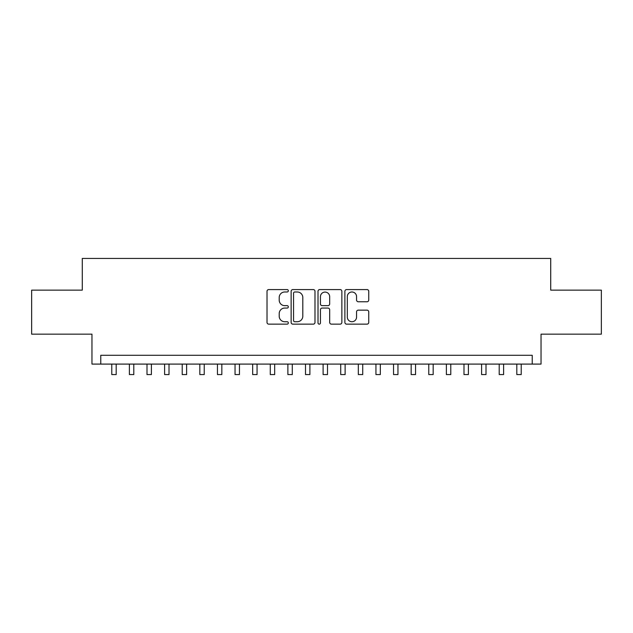 <?xml version="1.0" encoding="UTF-8"?>
<svg xmlns="http://www.w3.org/2000/svg" width="633" height="633" viewBox="0 0 633 633"><rect width="100%" height="100%" fill="white"/><g stroke="black" fill="none" stroke-linecap="round" stroke-linejoin="round"><path stroke-width="0.95" d="M288.324 290.784A1.211 1.211 0 0 0 287.113 289.574L268.748 289.574A1.725 1.725 0 0 0 267.015 291.299L267.015 322.419A1.725 1.725 0 0 0 268.748 324.143L287.113 324.143A1.211 1.211 0 0 0 288.324 322.933A1.211 1.211 0 0 0 287.113 321.722L284.739 321.722A5.531 5.531 0 0 1 279.208 316.191L279.208 313.596A5.531 5.531 0 0 1 284.739 308.065L287.113 308.065A1.211 1.211 0 0 0 288.324 306.855A1.211 1.211 0 0 0 287.113 305.652L284.739 305.652A5.531 5.531 0 0 1 279.208 300.113L279.208 297.526A5.531 5.531 0 0 1 284.739 291.995L287.113 291.995A1.211 1.211 0 0 0 288.324 290.784M367.021 301.759A1.725 1.725 0 0 0 368.746 300.034L368.746 291.299A1.725 1.725 0 0 0 367.021 289.574L346.623 289.574A1.725 1.725 0 0 0 344.89 291.299L344.89 322.419A1.725 1.725 0 0 0 346.623 324.143L367.021 324.143A1.725 1.725 0 0 0 368.746 322.419L368.746 311.871A1.725 1.725 0 0 0 367.021 310.146L358.286 310.146A1.725 1.725 0 0 0 356.561 311.871L356.561 317.101A4.621 4.621 0 0 1 351.932 321.722A4.621 4.621 0 0 1 347.311 317.101L347.311 296.616A4.621 4.621 0 0 1 351.932 291.995A4.621 4.621 0 0 1 356.561 296.616L356.561 300.034A1.725 1.725 0 0 0 358.286 301.759L367.021 301.759M532.226 364.094L541.033 364.094L541.033 334.153L601.35 334.153L601.35 290.128L550.718 290.128L550.718 258.43L82.282 258.43L82.282 290.128L31.65 290.128L31.65 334.153L91.967 334.153L91.967 364.094L532.226 364.094L532.226 355.287L100.774 355.287L100.774 364.094M314.989 291.299A1.725 1.725 0 0 0 313.256 289.574L292.865 289.574A1.725 1.725 0 0 0 291.133 291.299L291.133 322.419A1.725 1.725 0 0 0 292.865 324.143L313.256 324.143A1.725 1.725 0 0 0 314.989 322.419L314.989 291.299M319.744 289.574L340.135 289.574A1.725 1.725 0 0 1 341.867 291.299L341.867 322.419A1.725 1.725 0 0 1 340.135 324.143L331.407 324.143A1.725 1.725 0 0 1 329.682 322.419L329.682 309.798A1.725 1.725 0 0 0 327.949 308.065L322.157 308.065A1.725 1.725 0 0 0 320.433 309.798L320.433 322.933A1.211 1.211 0 0 1 319.222 324.143A1.211 1.211 0 0 1 318.011 322.933L318.011 291.299A1.725 1.725 0 0 1 319.744 289.574M294.764 291.995A1.211 1.211 0 0 0 293.554 293.206L293.554 320.512A1.211 1.211 0 0 0 294.764 321.722L297.273 321.722A5.531 5.531 0 0 0 302.803 316.191L302.803 297.526A5.531 5.531 0 0 0 297.273 291.995L294.764 291.995M329.682 296.703A4.621 4.621 0 0 0 325.053 292.082A4.621 4.621 0 0 0 320.433 296.703L320.433 303.919A1.725 1.725 0 0 0 322.157 305.652L327.949 305.652A1.725 1.725 0 0 0 329.682 303.919L329.682 296.703M111.78 364.094L111.78 374.57L116.179 374.57L116.179 364.094M129.385 364.094L129.385 374.57L133.792 374.57L133.792 364.094M146.998 364.094L146.998 374.57L151.398 374.57L151.398 364.094M164.612 364.094L164.612 374.57L169.011 374.57L169.011 364.094M182.217 364.094L182.217 374.57L186.624 374.57L186.624 364.094M199.83 364.094L199.83 374.57L204.23 374.57L204.23 364.094M217.443 364.094L217.443 374.57L221.843 374.57L221.843 364.094M235.049 364.094L235.049 374.57L239.456 374.57L239.456 364.094M252.662 364.094L252.662 374.57L257.061 374.57L257.061 364.094M270.275 364.094L270.275 374.57L274.675 374.57L274.675 364.094M287.88 364.094L287.88 374.57L292.288 374.57L292.288 364.094M305.494 364.094L305.494 374.57L309.893 374.57L309.893 364.094M323.107 364.094L323.107 374.57L327.506 374.57L327.506 364.094M340.712 364.094L340.712 374.57L345.12 374.57L345.12 364.094M358.325 364.094L358.325 374.57L362.725 374.57L362.725 364.094M375.939 364.094L375.939 374.57L380.338 374.57L380.338 364.094M393.544 364.094L393.544 374.57L397.951 374.57L397.951 364.094M411.157 364.094L411.157 374.57L415.557 374.57L415.557 364.094M428.77 364.094L428.77 374.57L433.17 374.57L433.17 364.094M446.376 364.094L446.376 374.57L450.783 374.57L450.783 364.094M463.989 364.094L463.989 374.57L468.388 374.57L468.388 364.094M481.602 364.094L481.602 374.57L486.002 374.57L486.002 364.094M499.208 364.094L499.208 374.57L503.615 374.57L503.615 364.094M516.821 364.094L516.821 374.57L521.22 374.57L521.22 364.094"/></g></svg>
